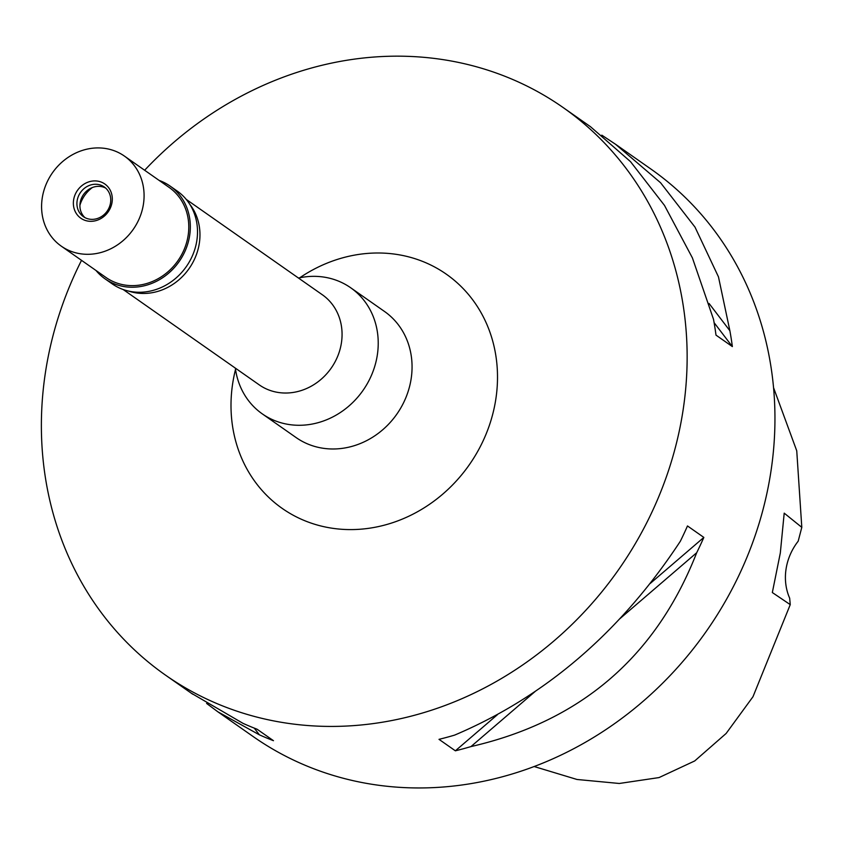 <?xml version="1.0" encoding="UTF-8"?>
<svg xmlns="http://www.w3.org/2000/svg" width="844" height="844" viewBox="0 0 844 844"><rect width="100%" height="100%" fill="white"/><g stroke="black" fill="none" stroke-linecap="round" stroke-linejoin="round"><path stroke-width="1.27" d="M789.667 598.174A54.997 49.311 125 0 1 798.192 541.183L801.8 527.342L784.203 513.152L780.32 552.957L772.334 592.541L790.248 604.631L789.667 598.174M534.104 766.521L577.011 779.476L619.285 783.475L659.027 777.577L694.707 760.95L726.135 733.457L752.975 696.743L790.248 604.631M801.8 527.342L796.747 450.823L773.558 387.702M191.124 693.082L243.009 723.35A346.504 310.634 -55 0 0 257.103 729.227L273.467 740.694A346.504 310.634 125 0 1 259.372 734.818L217.879 711.819L253.232 736.601A346.504 310.634 -55 0 0 771.057 470.562A346.504 310.634 -55 0 0 650.903 169.043L615.55 144.271L660.578 182.747L695.013 227.131L718.476 276.885L729.881 330.743A346.504 310.634 125 0 1 732.36 346.589L715.997 335.121A346.504 310.634 -55 0 0 713.507 319.275L692.407 257.895L664.502 205.43L630.5 161.626L590.462 126.684L563.096 107.515A346.504 310.634 125 0 1 683.25 409.034A346.504 310.634 125 0 1 165.424 675.073A346.504 310.634 125 0 1 45.27 373.554A346.504 310.634 125 0 1 81.52 260.342M144.64 170.256A346.504 310.634 125 0 1 563.096 107.515M588.89 125.598L590.462 126.684M601.814 135.156L615.55 144.271M470.973 746.581A346.504 310.634 125 0 1 455.37 750.812L439.007 739.344A346.504 310.634 -55 0 0 454.61 735.113C545.361 696.648 620.604 632.029 680.338 541.257A346.504 310.634 -55 0 0 687.48 525.949L703.843 537.417A346.504 310.634 125 0 1 696.701 552.725C655.946 656.737 580.714 721.356 470.973 746.581L535.36 691.289M217.879 711.819L206.611 703.432M235.529 369.408A143.005 128.204 -55 0 0 232.606 383.967A143.005 128.204 -55 0 0 343.613 529.399A143.005 128.204 -55 0 0 495.903 398.621A143.005 128.204 -55 0 0 440.642 270.449A143.005 128.204 -55 0 0 299.736 277.781M262.294 413.876L296.117 437.572A77.004 69.029 -55 0 0 411.197 378.46A77.004 69.029 -55 0 0 384.495 311.457L350.671 287.751A77.004 69.029 125 0 1 377.363 354.754A77.004 69.029 125 0 1 262.294 413.876A77.004 69.029 125 0 1 235.349 368.132M298.481 278.045A77.004 69.029 125 0 1 350.671 287.751M123.129 289.492L259.256 384.875A54.997 49.311 -55 0 0 341.451 342.653A54.997 49.311 -55 0 0 322.376 294.788L186.25 199.406M189.647 204.079A54.997 49.311 125 0 1 199.353 243.083A54.997 49.311 125 0 1 128.668 291.096M92.312 187.558A31.196 27.968 -55 0 0 79.916 205.25M696.701 552.725L619.633 618.916M703.843 537.417L650.281 583.415M497.506 714.615L455.37 750.812M259.372 734.818L254.255 728.108M709.065 303.471L729.881 330.743M714.108 322.672L732.36 346.589M105.025 278.837L112.21 283.869A56.654 50.788 -55 0 0 196.874 240.371A56.654 50.788 -55 0 0 177.229 191.071L170.045 186.039A56.654 50.788 125 0 1 189.689 235.339A56.654 50.788 125 0 1 105.025 278.837A56.654 50.788 125 0 1 96.016 270.502M159.136 180.416A56.654 50.788 125 0 1 170.045 186.039M61.274 246.153L105.975 277.476A54.997 49.311 -55 0 0 188.17 235.254A54.997 49.311 -55 0 0 169.095 187.389L124.395 156.066A54.997 49.311 125 0 1 143.469 203.931A54.997 49.311 125 0 1 61.274 246.153A54.997 49.311 125 0 1 42.2 198.298A54.997 49.311 125 0 1 124.395 156.066M73.597 200.039A20.9 18.737 -55 0 0 89.812 221.297A20.9 18.737 -55 0 0 112.073 202.18A20.9 18.737 -55 0 0 95.847 180.932A20.9 18.737 -55 0 0 73.597 200.039M110.543 202.739A18.146 16.268 -55 0 0 104.245 186.946A18.146 16.268 -55 0 0 77.12 200.883A18.146 16.268 -55 0 0 83.419 216.676A18.146 16.268 -55 0 0 110.543 202.739M84.98 217.636A18.146 16.268 125 0 1 80.117 202.982A18.146 16.268 125 0 1 105.679 188.085M192.791 694.243L165.424 675.073"/></g></svg>
